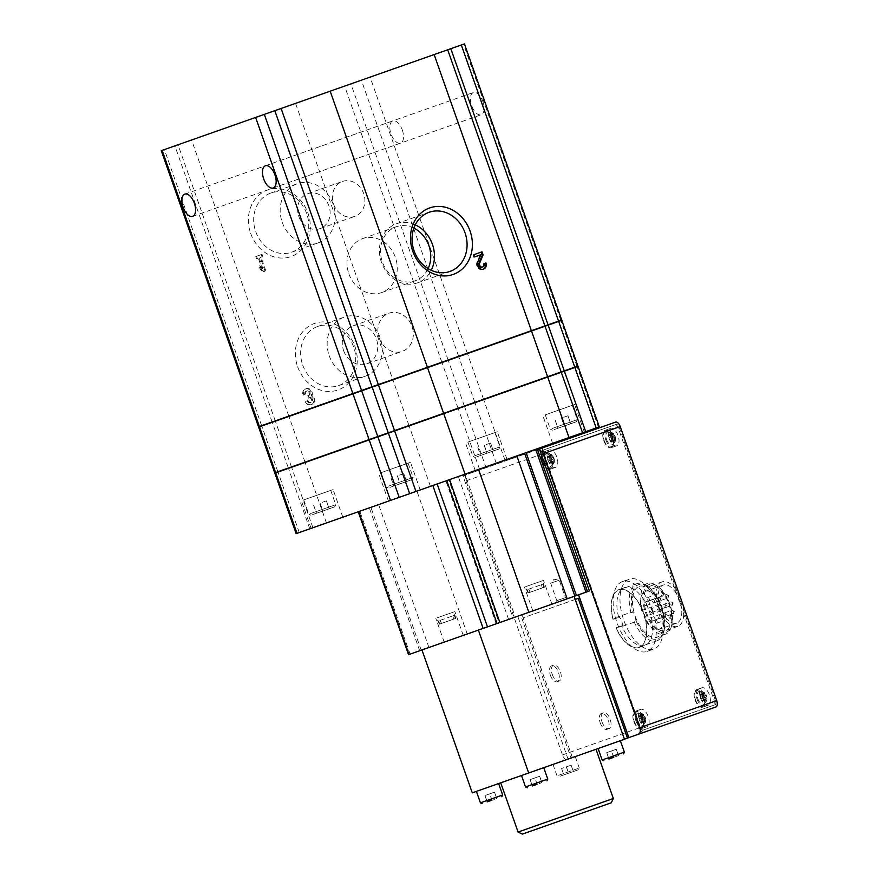 <?xml version="1.0" encoding="UTF-8"?>
<svg xmlns="http://www.w3.org/2000/svg" width="878" height="878" viewBox="0 0 878 878"><rect width="100%" height="100%" fill="white"/><g stroke="black" fill="none" stroke-linecap="round" stroke-linejoin="round"><path stroke-width="0.66" stroke-dasharray="4.39 3.29" d="M260.228 257.463L262.006 256.837L261.227 254.62L255.75 256.541L256.53 258.769L258.308 258.143L262.006 268.624L259.109 266.067L260.228 269.25L263.126 271.796L265.035 271.126L260.228 257.463L262.006 256.837M297.642 366.774A35.274 30.39 70.6 0 0 350.794 380.448A35.274 30.39 70.6 0 0 330.501 322.819A35.274 30.39 70.6 0 0 297.642 366.774M250.68 233.405A35.274 30.39 70.6 0 0 303.821 247.069A35.274 30.39 70.6 0 0 283.528 189.439A35.274 30.39 70.6 0 0 250.68 233.405M258.505 426.774L392.773 379.494L295.546 103.384L464.451 43.9M288.807 416.106L191.569 139.997L295.546 103.384M305.259 401.509A5.048 4.346 70.6 0 0 311.042 404.835A5.048 4.346 70.6 0 0 313.797 400.697A5.048 4.346 70.6 0 0 311.306 395.813A5.048 4.346 70.6 0 0 310.197 390.458A5.048 4.346 70.6 0 0 305.456 388.954A5.048 4.346 70.6 0 0 303.031 395.166L304.94 394.485A2.689 2.316 70.6 0 1 308.584 391.775A2.36 2.03 70.6 0 1 308.09 395.693L307.443 395.923L308.233 398.151L308.88 397.921A2.36 2.03 70.6 0 1 310.263 402.607A2.689 2.316 70.6 0 1 307.179 400.84L306.071 401.235A5.048 4.346 70.6 0 0 311.855 404.549A5.048 4.346 70.6 0 0 314.609 400.412A5.048 4.346 70.6 0 0 312.118 395.528L311.306 395.813M661.595 610.605A20.205 10.251 -109.4 0 0 676.729 623.139A20.205 10.251 -109.4 0 0 679.682 600.673A20.205 10.251 -109.4 0 0 663.307 585.033A20.205 10.251 -109.4 0 0 659.367 604.273A3.369 1.712 70.6 0 1 661.957 606.917A3.369 1.712 70.6 0 1 661.595 610.605L643.815 616.872A20.205 10.251 -109.4 0 0 658.939 629.394A20.205 10.251 -109.4 0 0 661.902 606.939A20.205 10.251 -109.4 0 0 645.517 591.289A20.205 10.251 -109.4 0 0 641.577 610.539A3.369 1.712 70.6 0 1 644.178 613.184A3.369 1.712 70.6 0 1 643.815 616.872M659.367 604.273L641.577 610.539M630.854 612.361L633.214 612.965A28.754 14.597 -109.4 0 1 648.513 587.02L647.284 586.131A30.302 15.376 -109.4 0 0 636.802 583.65A30.302 15.376 -109.4 0 0 630.854 612.361L618.705 616.641A6.442 3.271 70.6 0 1 622.162 626.442A30.302 15.376 70.6 0 1 621.854 625.773L616.115 627.792A6.739 3.413 70.6 0 1 616.071 628.143L621.822 626.113A6.739 3.413 70.6 0 0 621.854 625.773M648.513 587.02A28.754 14.597 -109.4 0 1 663.955 630.854A28.754 14.597 -109.4 0 1 635.76 620.219L634.3 622.173A30.302 15.376 -109.4 0 0 656.931 640.819A30.302 15.376 -109.4 0 0 663.548 632.325A30.302 15.376 -109.4 0 0 647.284 586.131M613.14 619.385A6.739 3.413 70.6 0 0 612.899 619.133L618.65 617.113A6.739 3.413 70.6 0 1 618.891 617.355L613.14 619.385A30.302 15.376 70.6 0 1 618.913 589.961A30.302 15.376 70.6 0 1 643.475 613.426A30.302 15.376 70.6 0 1 639.041 647.119A30.302 15.376 70.6 0 1 616.115 627.792M634.3 622.173L622.162 626.442M618.891 617.355A30.302 15.376 70.6 0 1 618.705 616.641M408.555 654.67L499.066 622.787L448.746 479.893L462.64 474.998L463.123 476.348L465.428 475.536L515.276 617.08L512.961 617.892L463.123 476.348A5.718 2.908 70.6 0 1 464.078 475.47L615.577 422.12M587.108 591.783L537.698 450.085M543.987 453.399A3.369 1.712 70.6 0 1 544.481 449.657L616.367 424.348A3.369 1.712 70.6 0 1 619.089 426.949L715.603 700.995A3.369 1.712 70.6 0 1 715.109 704.738L643.223 730.057A3.369 1.712 70.6 0 1 640.501 727.445L543.987 453.399L542.889 453.783A3.369 1.712 70.6 0 1 543.383 450.041L544.481 449.657M715.888 706.966L644.013 732.274A5.718 2.908 70.6 0 1 639.371 727.851L542.856 453.794A5.718 2.908 70.6 0 1 543.701 447.44M537.523 449.613L464.078 475.47M624.434 739.177L566.409 759.602C565.081 759.733 563.775 758.164 562.491 754.915L465.988 480.87L465.428 475.536M572.346 757.516L522.048 614.699L515.276 617.08M589.412 590.971L522.048 614.699M566.409 759.602L628.867 737.608M421.956 649.939L574.135 596.36L421.956 649.939M556.608 602.527L567.55 598.675L556.608 602.527M445.519 641.653L463.255 635.398L445.519 641.653M534.164 610.429L551.9 604.185L534.164 610.429M499.066 622.787L512.961 617.892M462.64 474.998L448.746 479.893M535.964 450.162A5.718 2.908 70.6 0 1 537.259 450.238L536.776 448.888M472.287 792.845L624.456 739.254M523.047 774.967L543.745 767.679L523.047 774.967M507.33 780.498L596.008 749.274L507.33 780.498M614.885 742.623L598.127 748.528L614.885 742.623M453.685 619.144L439.395 624.17L453.685 619.144L452.807 615.884L454.42 615.313L438.495 620.922L452.807 615.884M542.33 587.931L528.04 592.957L542.33 587.931L541.452 584.66L543.065 584.1L527.14 589.709L541.452 584.66M467.239 634.004L416.918 491.098M296.138 533.637L485.764 466.855L464.462 406.36L578.009 366.378M485.764 466.855L599.312 426.873M274.836 473.143L464.462 406.36M313.281 527.601L342.837 517.186L313.281 527.601M554.808 442.545L584.364 432.13L554.808 442.545M477.445 469.785L507.001 459.381L477.445 469.785M390.644 500.35L420.2 489.946L390.644 500.35M430.407 486.346L409.104 425.852M326.44 522.959L305.138 462.476M428.936 647.492L378.605 504.587M525.779 586.614L543.504 580.369L525.779 586.614M526.46 586.372L542.714 580.654L526.46 586.372M437.134 617.827L454.87 611.582L437.134 617.827M437.815 617.596L454.069 611.867L437.815 617.596M530.114 592.222L544.393 587.195L530.114 592.222L528.754 589.138M543.932 587.36L543.065 584.1M528.501 592.793L527.14 589.709M441.469 623.446L455.748 618.408L441.469 623.446L440.108 620.351M455.298 618.573L454.42 615.313M439.856 624.006L438.495 620.922M557.42 600.453L565.399 597.644L557.42 600.453M551.274 582.992L559.253 580.182L551.274 582.992M568.044 759.119L517.724 616.224M616.213 749.296L611.527 750.942L613.766 757.297L618.496 755.629L608.926 758.998L613.667 757.33L611.428 750.975L616.213 749.296L618.452 755.651M611.527 750.942L606.687 752.655L608.926 758.998L613.766 757.297M611.275 802.788L522.366 834.1M613.338 798.497L518.075 832.048M560.098 776.196L578.426 769.743L560.098 776.196M573.323 771.542L563.797 774.89L573.323 771.542L571.139 765.166L573.378 771.521M539.608 776.273L534.911 777.93L537.149 784.274L541.891 782.605L532.309 785.975L537.051 784.306L534.812 777.963L539.608 776.273L541.836 782.627M537.149 784.274L532.309 785.975L530.082 779.631L534.812 777.963M494.479 792.165L489.781 793.822L492.02 800.165L496.761 798.497L487.191 801.866L491.921 800.198L489.694 793.855L494.479 792.165L496.718 798.519M492.02 800.165L487.191 801.866L484.952 795.523L489.694 793.855M539.652 776.262L541.891 782.605M534.911 777.93L530.125 779.609L532.364 785.964M494.523 792.154L496.761 798.497M489.781 793.822L484.996 795.501L487.235 801.855M571.139 765.166L561.558 768.546L566.299 766.867L568.538 773.222M561.558 768.546L563.797 774.89M566.299 766.867L571.084 765.188M566.398 766.834L568.637 773.189M561.613 768.524L563.852 774.879M606.687 752.655L611.428 750.975M616.268 749.274L618.496 755.629M606.742 752.633L608.97 758.987M457.592 408.786L575.727 366.817L276.888 472.057L457.482 408.468M274.715 472.825L288.346 468.029L272.246 422.296L561.799 320.327M577.9 366.06L288.346 468.029M333.596 204.201A18.515 15.958 70.6 0 0 354.8 216.361A18.515 15.958 70.6 0 0 363.69 193.599A18.515 15.958 70.6 0 0 342.497 181.439A18.515 15.958 70.6 0 0 333.596 204.201M379.197 338.052A20.205 17.406 70.6 0 0 402.322 351.321A20.205 17.406 70.6 0 0 412.034 326.495A20.205 17.406 70.6 0 0 388.899 313.216A20.205 17.406 70.6 0 0 379.197 338.052M348.873 273.771A28.612 24.661 70.6 0 0 381.634 292.583A28.612 24.661 70.6 0 0 395.385 257.397A28.612 24.661 70.6 0 0 362.625 238.596A28.612 24.661 70.6 0 0 348.873 273.771M298.805 216.449A18.515 15.958 70.6 0 0 320.009 228.62A18.515 15.958 70.6 0 0 328.91 205.847A18.515 15.958 70.6 0 0 307.706 193.687A18.515 15.958 70.6 0 0 298.805 216.449M343.605 350.585A20.205 17.406 70.6 0 0 366.73 363.854A20.205 17.406 70.6 0 0 376.432 339.029A20.205 17.406 70.6 0 0 353.307 325.749A20.205 17.406 70.6 0 0 343.605 350.585M413.856 228.115A28.612 24.661 70.6 0 0 396.121 226.798A28.612 24.661 70.6 0 0 382.369 261.984A28.612 24.661 70.6 0 0 415.129 280.784A28.612 24.661 70.6 0 0 428.124 268.646M282.222 222.288A31.367 27.02 70.6 0 0 318.121 242.899A31.367 27.02 70.6 0 0 333.201 204.344A31.367 27.02 70.6 0 0 297.291 183.732A31.367 27.02 70.6 0 0 282.222 222.288M329.184 355.667A31.367 27.02 70.6 0 0 365.094 376.267A31.367 27.02 70.6 0 0 380.163 337.712A31.367 27.02 70.6 0 0 344.264 317.112A31.367 27.02 70.6 0 0 329.184 355.667M415.25 224.845A31.367 27.02 70.6 0 0 396.527 223.747A31.367 27.02 70.6 0 0 381.458 262.303A31.367 27.02 70.6 0 0 417.357 282.914A31.367 27.02 70.6 0 0 431.252 270.314M255.728 231.627A31.367 27.02 70.6 0 0 291.628 252.227A31.367 27.02 70.6 0 0 306.707 213.672A31.367 27.02 70.6 0 0 270.797 193.061A31.367 27.02 70.6 0 0 255.728 231.627M302.69 364.996A31.367 27.02 70.6 0 0 338.601 385.596A31.367 27.02 70.6 0 0 353.669 347.04A31.367 27.02 70.6 0 0 317.77 326.44A31.367 27.02 70.6 0 0 302.69 364.996M402.311 130.032A11.787 5.981 70.6 0 1 400.587 143.136A11.787 5.981 70.6 0 1 391.028 134.005A11.787 5.981 70.6 0 1 392.751 120.901A11.787 5.981 70.6 0 1 402.311 130.032M482.9 101.65A11.787 5.981 70.6 0 1 481.166 114.755A11.787 5.981 70.6 0 1 471.618 105.623A11.787 5.981 70.6 0 1 473.341 92.53A11.787 5.981 70.6 0 1 482.9 101.65M161.267 150.665L191.569 139.997M392.773 379.494L561.69 320.009M289.608 415.821L441.261 362.416M441.371 362.735L289.729 416.139M258.615 427.092L272.246 422.296M305.017 462.157L288.917 416.424M408.994 425.534L392.894 379.812M572.401 757.495L523.189 617.772L579.601 597.907M575.222 599.455L523.189 617.772M521.828 618.255L571.029 757.977M552.295 674.545A8.418 4.269 -109.4 0 0 559.11 681.065A8.418 4.269 -109.4 0 0 560.351 671.703A8.418 4.269 -109.4 0 0 553.524 665.184A8.418 4.269 -109.4 0 0 552.295 674.545M602.11 722.133A8.418 4.269 -109.4 0 0 608.937 728.652A8.418 4.269 -109.4 0 0 610.166 719.301A8.418 4.269 -109.4 0 0 603.351 712.782A8.418 4.269 -109.4 0 0 602.11 722.133M600.201 722.813A8.418 4.269 -109.4 0 0 607.016 729.333A8.418 4.269 -109.4 0 0 608.256 719.971A8.418 4.269 -109.4 0 0 601.43 713.452A8.418 4.269 -109.4 0 0 600.201 722.813M550.374 675.215A8.418 4.269 -109.4 0 0 557.201 681.734A8.418 4.269 -109.4 0 0 558.43 672.383A8.418 4.269 -109.4 0 0 551.603 665.864A8.418 4.269 -109.4 0 0 550.374 675.215M543.383 450.041L615.269 424.732A3.369 1.712 70.6 0 1 618.002 427.334L714.505 701.39A3.369 1.712 70.6 0 1 714.012 705.133L642.136 730.441A3.369 1.712 70.6 0 1 639.404 727.829L542.889 453.783M615.269 424.732L616.367 424.348M714.012 705.133L715.109 704.738M642.136 730.441L643.223 730.057M659.29 607.861A37.03 18.8 70.6 0 1 653.858 649.04A37.03 18.8 70.6 0 1 623.83 620.351A37.03 18.8 70.6 0 1 629.263 579.173A37.03 18.8 70.6 0 1 659.29 607.861M547.96 460.215A9.263 4.697 -109.4 0 0 555.467 467.381A9.263 4.697 -109.4 0 0 556.828 457.087A9.263 4.697 -109.4 0 0 549.321 449.92A9.263 4.697 -109.4 0 0 547.96 460.215M700.567 698.087A9.263 4.697 -109.4 0 0 708.085 705.253A9.263 4.697 -109.4 0 0 709.435 694.959A9.263 4.697 -109.4 0 0 701.928 687.792A9.263 4.697 -109.4 0 0 700.567 698.087M639.327 719.653A9.263 4.697 -109.4 0 0 646.834 726.819A9.263 4.697 -109.4 0 0 648.194 716.525A9.263 4.697 -109.4 0 0 640.688 709.358A9.263 4.697 -109.4 0 0 639.327 719.653M609.211 438.638A9.263 4.697 -109.4 0 0 616.718 445.815A9.263 4.697 -109.4 0 0 618.068 435.521A9.263 4.697 -109.4 0 0 610.561 428.354A9.263 4.697 -109.4 0 0 609.211 438.638M603.735 440.569A9.263 4.697 -109.4 0 0 611.242 447.747A9.263 4.697 -109.4 0 0 612.603 437.453A9.263 4.697 -109.4 0 0 605.096 430.275A9.263 4.697 -109.4 0 0 603.735 440.569M604.141 440.427A8.418 4.269 -109.4 0 0 610.967 446.946A8.418 4.269 -109.4 0 0 612.196 437.595A8.418 4.269 -109.4 0 0 605.37 431.065A8.418 4.269 -109.4 0 0 604.141 440.427M633.85 721.573A9.263 4.697 -109.4 0 0 641.368 728.751A9.263 4.697 -109.4 0 0 642.718 718.456A9.263 4.697 -109.4 0 0 635.211 711.279A9.263 4.697 -109.4 0 0 633.85 721.573M634.256 721.431A8.418 4.269 -109.4 0 0 641.083 727.961A8.418 4.269 -109.4 0 0 642.312 718.599A8.418 4.269 -109.4 0 0 635.496 712.08A8.418 4.269 -109.4 0 0 634.256 721.431M695.102 700.007A9.263 4.697 -109.4 0 0 702.609 707.185A9.263 4.697 -109.4 0 0 703.969 696.891A9.263 4.697 -109.4 0 0 696.452 689.713A9.263 4.697 -109.4 0 0 695.102 700.007M695.508 699.865A8.418 4.269 -109.4 0 0 702.323 706.384A8.418 4.269 -109.4 0 0 703.563 697.033A8.418 4.269 -109.4 0 0 696.737 690.514A8.418 4.269 -109.4 0 0 695.508 699.865M542.494 462.135A9.263 4.697 -109.4 0 0 550.001 469.313A9.263 4.697 -109.4 0 0 551.362 459.018A9.263 4.697 -109.4 0 0 543.844 451.841A9.263 4.697 -109.4 0 0 542.494 462.135M542.9 461.993A8.418 4.269 -109.4 0 0 549.716 468.512A8.418 4.269 -109.4 0 0 550.956 459.161A8.418 4.269 -109.4 0 0 544.13 452.642A8.418 4.269 -109.4 0 0 542.9 461.993M611 438.012A4.379 2.217 -109.4 0 0 613.656 441.382A4.379 2.217 -109.4 0 0 615.61 439.626A4.379 2.217 -109.4 0 0 613.579 433.864A4.379 2.217 -109.4 0 0 610.956 433.732A4.379 2.217 -109.4 0 0 611 438.012M612.372 441.085A1.416 0.713 70.6 0 0 611.736 440.844A1.416 0.713 70.6 0 0 611.395 441.425L610.473 440.921A1.416 0.713 70.6 0 0 609.398 439.406L611.714 438.594A1.416 0.713 70.6 0 1 612.8 440.097L612.745 441.228L614.699 440.262A1.416 0.713 -109.4 0 0 614.062 440.021A1.416 0.713 -109.4 0 0 613.711 440.613L612.8 440.097A1.416 0.713 70.6 0 1 612.668 438.254L614.995 437.442A1.416 0.713 70.6 0 0 615.094 439.296L614.699 440.262M612.668 438.254L612.142 436.772L614.468 435.96L614.995 437.442M614.468 435.96A1.416 0.713 70.6 0 1 613.382 434.445L612.471 433.941A1.416 0.713 70.6 0 1 612.131 434.533A1.416 0.713 70.6 0 1 611.483 434.281L611.099 435.258A1.416 0.713 70.6 0 1 611.198 437.112L611.714 438.594M606.588 439.571A6.739 3.413 -109.4 0 0 612.372 444.63A6.739 3.413 -109.4 0 0 613.031 437.299A6.739 3.413 -109.4 0 0 607.916 431.998A6.739 3.413 -109.4 0 0 606.588 439.571M605.776 439.845A8.418 4.269 -109.4 0 0 612.603 446.364A8.418 4.269 -109.4 0 0 613.843 437.014A8.418 4.269 -109.4 0 0 607.016 430.494A8.418 4.269 -109.4 0 0 605.776 439.845M549.76 459.578A4.379 2.217 -109.4 0 0 552.405 462.947A4.379 2.217 -109.4 0 0 554.369 461.191A4.379 2.217 -109.4 0 0 552.339 455.43A4.379 2.217 -109.4 0 0 549.716 455.298A4.379 2.217 -109.4 0 0 549.76 459.578M550.473 460.16A1.416 0.713 70.6 0 1 551.56 461.663L552.471 462.179A1.416 0.713 -109.4 0 1 552.811 461.587A1.416 0.713 -109.4 0 1 553.458 461.828L553.842 460.862A1.416 0.713 70.6 0 1 553.744 459.007L553.228 457.526A1.416 0.713 70.6 0 1 552.141 456.022L551.23 455.506A1.416 0.713 70.6 0 1 550.879 456.099A1.416 0.713 70.6 0 1 550.243 455.858L549.847 456.823A1.416 0.713 70.6 0 1 549.957 458.678L550.473 460.16L548.146 460.983A1.416 0.713 70.6 0 1 549.233 462.486L551.56 461.663M545.348 461.137A6.739 3.413 -109.4 0 0 551.121 466.196A6.739 3.413 -109.4 0 0 551.79 458.865A6.739 3.413 -109.4 0 0 546.676 453.564A6.739 3.413 -109.4 0 0 545.348 461.137M544.536 461.422A8.418 4.269 -109.4 0 0 551.362 467.941A8.418 4.269 -109.4 0 0 552.591 458.579A8.418 4.269 -109.4 0 0 545.776 452.06A8.418 4.269 -109.4 0 0 544.536 461.422M702.367 697.45A4.379 2.217 -109.4 0 0 705.012 700.82A4.379 2.217 -109.4 0 0 706.977 699.064A4.379 2.217 -109.4 0 0 704.946 693.302A4.379 2.217 -109.4 0 0 702.323 693.17A4.379 2.217 -109.4 0 0 702.367 697.45M703.08 698.032A1.416 0.713 70.6 0 1 704.167 699.536L705.078 700.051A1.416 0.713 -109.4 0 1 705.429 699.459A1.416 0.713 -109.4 0 1 706.066 699.7L706.45 698.734A1.416 0.713 70.6 0 1 706.351 696.88L705.835 695.398A1.416 0.713 70.6 0 1 704.749 693.894L703.838 693.379A1.416 0.713 70.6 0 1 703.487 693.971A1.416 0.713 70.6 0 1 702.85 693.73L702.455 694.696A1.416 0.713 70.6 0 1 702.565 696.55L703.08 698.032L700.754 698.855A1.416 0.713 70.6 0 1 701.84 700.359L704.167 699.536M697.955 699.009A6.739 3.413 -109.4 0 0 703.728 704.068A6.739 3.413 -109.4 0 0 704.397 696.737A6.739 3.413 -109.4 0 0 699.283 691.436A6.739 3.413 -109.4 0 0 697.955 699.009M697.143 699.294A8.418 4.269 -109.4 0 0 703.969 705.813A8.418 4.269 -109.4 0 0 705.199 696.452A8.418 4.269 -109.4 0 0 698.383 689.932A8.418 4.269 -109.4 0 0 697.143 699.294M641.116 719.016A4.379 2.217 -109.4 0 0 643.772 722.385A4.379 2.217 -109.4 0 0 645.725 720.629A4.379 2.217 -109.4 0 0 643.695 714.879A4.379 2.217 -109.4 0 0 641.083 714.736A4.379 2.217 -109.4 0 0 641.116 719.016M641.84 719.598A1.416 0.713 70.6 0 1 642.926 721.101L643.837 721.617A1.416 0.713 -109.4 0 1 644.178 721.025A1.416 0.713 -109.4 0 1 644.814 721.277L645.209 720.3A1.416 0.713 70.6 0 1 645.11 718.445L644.584 716.964A1.416 0.713 70.6 0 1 643.508 715.46L642.586 714.944A1.416 0.713 70.6 0 1 642.246 715.537A1.416 0.713 70.6 0 1 641.609 715.296L641.214 716.261A1.416 0.713 70.6 0 1 641.313 718.116L641.84 719.598L639.513 720.421A1.416 0.713 70.6 0 1 640.6 721.925L642.926 721.101M636.704 720.575A6.739 3.413 -109.4 0 0 642.487 725.634A6.739 3.413 -109.4 0 0 643.157 718.303A6.739 3.413 -109.4 0 0 638.043 713.002A6.739 3.413 -109.4 0 0 636.704 720.575M635.902 720.86A8.418 4.269 -109.4 0 0 642.729 727.379A8.418 4.269 -109.4 0 0 643.958 718.017A8.418 4.269 -109.4 0 0 637.132 711.498A8.418 4.269 -109.4 0 0 635.902 720.86M612.142 436.772A1.416 0.713 70.6 0 1 611.055 435.269L613.382 434.445M609.398 439.406L608.871 437.924A1.416 0.713 70.6 0 0 608.772 436.07L609.167 435.104A1.416 0.713 70.6 0 0 609.804 435.345A1.416 0.713 70.6 0 0 610.144 434.753L611.055 435.269M639.513 720.421L638.986 718.939A1.416 0.713 70.6 0 0 638.888 717.085L639.283 716.108A1.416 0.713 70.6 0 0 639.919 716.36A1.416 0.713 70.6 0 0 640.271 715.768L641.181 716.272A1.416 0.713 70.6 0 0 642.257 717.787L642.784 719.269A1.416 0.713 70.6 0 0 642.883 721.123L642.498 722.089A1.416 0.713 70.6 0 0 641.851 721.848A1.416 0.713 70.6 0 0 641.511 722.44L640.6 721.925M700.754 698.855L700.238 697.373A1.416 0.713 70.6 0 0 700.139 695.519L700.523 694.542A1.416 0.713 70.6 0 0 701.16 694.783A1.416 0.713 70.6 0 0 701.511 694.202L702.422 694.707A1.416 0.713 70.6 0 0 703.508 696.221L704.024 697.703A1.416 0.713 70.6 0 0 704.123 699.557L703.739 700.523A1.416 0.713 70.6 0 0 703.102 700.282A1.416 0.713 70.6 0 0 702.751 700.874L701.84 700.359M548.146 460.983L547.631 459.501A1.416 0.713 70.6 0 0 547.532 457.647L547.916 456.67A1.416 0.713 70.6 0 0 548.552 456.911A1.416 0.713 70.6 0 0 548.904 456.33L549.815 456.834A1.416 0.713 70.6 0 0 550.901 458.338L551.417 459.831A1.416 0.713 70.6 0 0 551.516 461.685L551.132 462.651A1.416 0.713 70.6 0 0 550.495 462.41A1.416 0.713 70.6 0 0 550.144 463.002L549.233 462.486M652.453 610.265A37.03 18.8 70.6 0 1 647.02 651.443A37.03 18.8 70.6 0 1 616.993 622.754A37.03 18.8 70.6 0 1 622.414 581.587A37.03 18.8 70.6 0 1 652.453 610.265M618.65 617.113A30.631 15.552 70.6 0 1 624.543 587.612A30.631 15.552 70.6 0 1 649.391 611.351A30.631 15.552 70.6 0 1 644.902 645.407A30.631 15.552 70.6 0 1 621.822 626.113M612.899 619.133A30.631 15.552 70.6 0 1 618.803 589.643A30.631 15.552 70.6 0 1 643.64 613.371A30.631 15.552 70.6 0 1 639.151 647.437A30.631 15.552 70.6 0 1 616.071 628.143M635.76 620.219A6.442 3.271 -109.4 0 0 633.214 612.965M635.233 616.334A26.933 13.675 -109.4 0 0 657.073 637.198A26.933 13.675 -109.4 0 0 661.024 607.247A26.933 13.675 -109.4 0 0 639.184 586.383A26.933 13.675 -109.4 0 0 635.233 616.334M658.73 608.059A23.563 11.963 -109.4 0 0 677.849 626.31A23.563 11.963 -109.4 0 0 681.295 600.113A23.563 11.963 -109.4 0 0 662.188 581.851A23.563 11.963 -109.4 0 0 658.73 608.059M646.428 612.394A23.563 11.963 -109.4 0 0 665.535 630.645A23.563 11.963 -109.4 0 0 668.981 604.448A23.563 11.963 -109.4 0 0 649.874 586.186A23.563 11.963 -109.4 0 0 646.428 612.394M645.549 612.701A25.385 12.885 -109.4 0 0 659.707 631.699A25.385 12.885 -109.4 0 0 671.681 625.246A25.385 12.885 -109.4 0 0 658.05 586.548A25.385 12.885 -109.4 0 0 644.682 589.017A25.385 12.885 -109.4 0 0 645.549 612.701M643.552 613.404A26.933 13.675 -109.4 0 0 665.392 634.267A26.933 13.675 -109.4 0 0 671.275 626.716A26.933 13.675 -109.4 0 0 656.81 585.659A26.933 13.675 -109.4 0 0 647.503 583.453A26.933 13.675 -109.4 0 0 643.552 613.404M657.029 621.152A1.855 0.944 70.6 0 1 656.766 623.204A1.855 0.944 70.6 0 1 655.262 621.778A1.855 0.944 70.6 0 1 655.526 619.714A1.855 0.944 70.6 0 1 657.029 621.152M651.992 610.429A1.855 0.944 70.6 0 1 651.717 612.493A1.855 0.944 70.6 0 1 650.214 611.055A1.855 0.944 70.6 0 1 650.488 608.992A1.855 0.944 70.6 0 1 651.992 610.429M646.362 603.581A1.855 0.944 70.6 0 1 646.087 605.633A1.855 0.944 70.6 0 1 644.584 604.207A1.855 0.944 70.6 0 1 644.858 602.143A1.855 0.944 70.6 0 1 646.362 603.581M649.204 598.917A1.855 0.944 70.6 0 1 648.93 600.98A1.855 0.944 70.6 0 1 647.426 599.542A1.855 0.944 70.6 0 1 647.701 597.49A1.855 0.944 70.6 0 1 649.204 598.917M654.34 600.771A1.855 0.944 70.6 0 1 654.066 602.824A1.855 0.944 70.6 0 1 652.563 601.397A1.855 0.944 70.6 0 1 652.837 599.334A1.855 0.944 70.6 0 1 654.34 600.771M658.763 608.048A1.855 0.944 70.6 0 1 658.489 610.111A1.855 0.944 70.6 0 1 656.985 608.673A1.855 0.944 70.6 0 1 657.26 606.61A1.855 0.944 70.6 0 1 658.763 608.048M659.872 616.488A1.855 0.944 70.6 0 1 659.608 618.551A1.855 0.944 70.6 0 1 658.105 617.113A1.855 0.944 70.6 0 1 658.368 615.05A1.855 0.944 70.6 0 1 659.872 616.488M651.893 619.297A1.855 0.944 70.6 0 1 651.63 621.361A1.855 0.944 70.6 0 1 650.126 619.923A1.855 0.944 70.6 0 1 650.4 617.86A1.855 0.944 70.6 0 1 651.893 619.297M380.909 472.726L410.476 462.322L380.909 472.726M382.962 472.002L408.094 463.156L382.962 472.002M467.722 442.161L497.277 431.746L467.722 442.161M469.774 441.436L494.896 432.591L469.774 441.436M545.084 414.91L574.64 404.506L545.084 414.91M547.137 414.196L572.258 405.34L547.137 414.196M303.547 499.966L333.113 489.562L303.547 499.966M305.599 499.242L330.732 490.396L305.599 499.242M389.92 487.4L412.089 479.597L389.92 487.4M400.116 483.811L406.569 481.539L393.805 486.039L400.116 483.811L397.328 475.865L403.704 473.626L406.503 481.561M312.568 514.64L334.727 506.836L312.568 514.64M322.764 511.051L329.206 508.779L316.442 513.279L322.764 511.051L319.965 503.116L326.342 500.866L329.14 508.801M554.095 429.583L576.264 421.78L554.095 429.583M564.291 425.995L570.733 423.723L557.969 428.223L564.291 425.995L561.492 418.06L567.879 415.81L570.667 423.745M476.732 456.834L498.902 449.02L476.732 456.834M486.928 453.235L493.37 450.974L480.606 455.462L486.928 453.235L484.129 445.3L490.517 443.05L493.304 450.996M403.704 473.626L397.328 475.865M391.006 478.093L393.805 486.039M403.77 473.604L406.569 481.539M397.449 475.821L400.247 483.767M391.072 478.071L393.871 486.017M490.517 443.05L484.129 445.3M477.808 447.528L480.606 455.462M490.582 443.028L493.37 450.974M484.261 445.256L487.06 453.191M477.873 447.506L480.672 455.441M567.879 415.81L561.492 418.06M555.17 420.288L557.969 428.223M567.934 415.788L570.733 423.723M561.624 418.016L564.411 425.951M555.236 420.266L558.035 428.201M326.342 500.866L319.965 503.116M313.644 505.344L316.442 513.279M326.407 500.844L329.206 508.779M320.097 503.072L322.884 511.007M313.709 505.311L316.508 513.257M480.793 254.752L479.981 255.037L476.974 262.215A5.048 4.346 70.6 0 0 477.83 267.779A5.048 4.346 70.6 0 0 482.702 269.425A5.048 4.346 70.6 0 0 483.098 269.261M485.128 263.224L485.929 262.939M483.207 263.894L484.019 263.609L483.207 263.894A2.689 2.316 70.6 0 1 481.912 267.208M481.21 252.107L482.011 251.821M473.001 254.993L473.813 254.708L473.001 254.993L473.78 257.221L474.592 256.936L473.78 257.221M262.807 256.563L262.028 254.335L261.227 254.62M262.028 254.335L255.75 256.541M256.552 256.266L257.342 258.483L256.53 258.769M257.342 258.483L258.308 258.143M259.12 257.858L262.807 268.339L262.006 268.624M262.807 268.339L259.91 265.793L259.109 266.067M259.91 265.793L261.029 268.964L260.228 269.25M261.029 268.964L263.927 271.511L263.126 271.796M263.927 271.511L265.035 271.126M265.836 270.841L261.029 257.188M312.118 395.528A5.048 4.346 70.6 0 0 310.999 390.172A5.048 4.346 70.6 0 0 306.257 388.669A5.048 4.346 70.6 0 0 303.832 394.88L303.031 395.166M303.832 394.88L304.94 394.485M308.09 395.693L308.902 395.418A2.36 2.03 70.6 0 0 307.048 390.897A2.689 2.316 70.6 0 0 305.753 394.2M308.902 395.418L307.443 395.923M308.255 395.638L309.034 397.866L308.233 398.151M307.179 400.84L307.98 400.555A2.689 2.316 70.6 0 0 312.513 400.39A2.36 2.03 70.6 0 0 309.682 397.635M307.98 400.555L306.071 401.235M562.491 754.915L639.371 727.851M465.988 480.87L542.856 453.794M410.114 654.11L359.793 511.215M419.662 650.752L369.342 507.857M496.213 623.797L445.892 480.903M508.614 619.429L458.294 476.534M504.96 460.094L483.657 399.6M598.434 427.18L577.131 366.686M299.266 532.529L277.964 472.035M309.758 528.83L288.456 468.347M479.487 469.071L458.184 408.577M496.268 463.156L474.965 402.662M312.886 527.733L291.584 467.239M421.21 650.203L370.889 507.308M624.379 752.128L602.154 759.953M558.562 775.307L579.25 768.02L558.562 775.307M547.773 779.104L525.538 786.94M502.644 794.996L480.409 802.832M560.812 320.316L463.573 44.207M467.326 353.241L370.099 77.132M458.634 356.303L361.396 80.194M448.131 360.002L350.904 83.893M441.853 362.208L344.615 86.099M275.264 420.88L178.025 144.771M272.136 421.978L174.898 145.869M261.633 425.676L164.395 149.567M474.844 402.344L458.744 356.622M483.548 399.281L467.436 353.56M458.064 408.259L441.963 362.526M464.352 406.042L448.241 360.32M291.474 466.92L275.374 421.199M277.843 471.727L261.743 425.995M577.022 366.367L560.921 320.635M639.404 727.829L640.501 727.445M618.002 427.334L619.089 426.949M714.505 701.39L715.603 700.995M610.473 440.921L615.094 439.296M611.395 441.425L613.711 440.613M610.144 434.753L612.471 433.941M609.167 435.104L611.483 434.281M608.772 436.07L611.099 435.258M608.871 437.924L611.198 437.112M641.511 722.44L643.837 721.617M642.498 722.089L644.814 721.277M642.883 721.123L645.209 720.3M642.784 719.269L645.11 718.445M642.257 717.787L644.584 716.964M641.181 716.272L643.508 715.46M640.271 715.768L642.586 714.944M639.283 716.108L641.609 715.296M638.888 717.085L641.214 716.261M638.986 718.939L641.313 718.116M702.751 700.874L705.078 700.051M703.739 700.523L706.066 699.7M704.123 699.557L706.45 698.734M704.024 697.703L706.351 696.88M703.508 696.221L705.835 695.398M702.422 694.707L704.749 693.894M701.511 694.202L703.838 693.379M700.523 694.542L702.85 693.73M700.139 695.519L702.455 694.696M700.238 697.373L702.565 696.55M550.144 463.002L552.471 462.179M551.132 462.651L553.458 461.828M551.516 461.685L553.842 460.862M551.417 459.831L553.744 459.007M550.901 458.338L553.228 457.526M549.815 456.834L552.141 456.022M548.904 456.33L551.23 455.506M547.916 456.67L550.243 455.858M547.532 457.647L549.847 456.823M547.631 459.501L549.957 458.678M665.579 614.479A1.855 0.944 70.6 0 1 665.304 616.543A1.855 0.944 70.6 0 1 663.801 615.105A1.855 0.944 70.6 0 1 664.075 613.042A1.855 0.944 70.6 0 1 665.579 614.479M670.715 616.334A1.855 0.944 70.6 0 1 670.441 618.386A1.855 0.944 70.6 0 1 668.937 616.96A1.855 0.944 70.6 0 1 669.212 614.896A1.855 0.944 70.6 0 1 670.715 616.334M673.558 611.67A1.855 0.944 70.6 0 1 673.283 613.733A1.855 0.944 70.6 0 1 671.78 612.295A1.855 0.944 70.6 0 1 672.054 610.232A1.855 0.944 70.6 0 1 673.558 611.67M672.438 603.23A1.855 0.944 70.6 0 1 672.164 605.293A1.855 0.944 70.6 0 1 670.671 603.855A1.855 0.944 70.6 0 1 670.935 601.792A1.855 0.944 70.6 0 1 672.438 603.23M668.015 595.953A1.855 0.944 70.6 0 1 667.752 598.017A1.855 0.944 70.6 0 1 666.248 596.579A1.855 0.944 70.6 0 1 666.523 594.516A1.855 0.944 70.6 0 1 668.015 595.953M662.89 594.099A1.855 0.944 70.6 0 1 662.616 596.162A1.855 0.944 70.6 0 1 661.112 594.724A1.855 0.944 70.6 0 1 661.386 592.672A1.855 0.944 70.6 0 1 662.89 594.099M660.047 598.763A1.855 0.944 70.6 0 1 659.773 600.815A1.855 0.944 70.6 0 1 658.27 599.389A1.855 0.944 70.6 0 1 658.544 597.325A1.855 0.944 70.6 0 1 660.047 598.763M665.667 605.611A1.855 0.944 70.6 0 1 665.403 607.675A1.855 0.944 70.6 0 1 663.9 606.237A1.855 0.944 70.6 0 1 664.174 604.185A1.855 0.944 70.6 0 1 665.667 605.611M387.999 486.291L413.121 477.445L387.999 486.291M310.636 513.542L335.758 504.685L310.636 513.542M552.163 428.486L577.285 419.629L552.163 428.486M474.8 455.726L499.922 446.88L474.8 455.726M476.974 262.215L477.786 261.929M309.385 391.5L308.584 391.775M312.513 400.39L311.712 400.675M663.307 585.033L645.517 591.289M676.729 623.139L658.939 629.394M663.955 630.854L663.548 632.325M636.802 583.65L618.913 589.961M656.931 640.819L639.041 647.119M551.9 604.185L543.504 580.369M532.847 610.901L524.451 587.075M463.255 635.398L454.87 611.582M444.202 642.114L435.817 618.299M544.393 587.195L542.714 580.654M528.04 592.957L525.253 586.8M455.748 618.408L454.069 611.867M439.395 624.17L436.607 618.013M567.55 598.675L565.399 597.644L559.253 580.182L554.095 579.217L550.671 583.201L556.828 600.662L555.796 602.813M575.222 756.595L579.25 768.02L578.426 769.743M552.997 764.42L557.025 775.856L558.737 776.668M320.009 228.62L354.8 216.361M307.706 193.687L342.497 181.439M366.73 363.854L402.322 351.321M353.307 325.749L388.899 313.216M381.634 292.583L415.129 280.784M362.625 238.596L396.121 226.798M291.628 252.227L318.121 242.899M270.797 193.061L297.291 183.732M338.601 385.596L365.094 376.267M317.77 326.44L344.264 317.112M417.357 282.914L449.975 271.423M396.527 223.747L429.144 212.256M192.644 216.361L400.587 143.136M184.808 194.137L392.751 120.901M273.223 187.98L481.166 114.755M265.397 165.755L473.341 92.53M603.351 712.782L601.43 713.452M608.937 728.652L607.016 729.333M553.524 665.184L551.603 665.864M559.11 681.065L557.201 681.734M610.561 428.354L605.096 430.275M616.718 445.815L611.242 447.747M640.688 709.358L635.211 711.279M646.834 726.819L641.368 728.751M701.928 687.792L696.452 689.713M708.085 705.253L702.609 707.185M549.321 449.92L543.844 451.841M555.467 467.381L550.001 469.313M615.61 439.626C615.862 440.811 614.776 442.479 612.372 444.63M613.579 433.864C613.031 432.788 611.143 432.163 607.916 431.998M607.016 430.494L605.37 431.065M612.603 446.364L610.967 446.946M554.369 461.191C554.611 462.377 553.535 464.045 551.121 466.196M552.339 455.43C551.79 454.354 549.902 453.728 546.676 453.564M545.776 452.06L544.13 452.642M551.362 467.941L549.716 468.512M706.977 699.064C707.218 700.249 706.142 701.917 703.728 704.068M704.946 693.302C704.397 692.226 702.51 691.601 699.283 691.436M698.383 689.932L696.737 690.514M703.969 705.813L702.323 706.384M645.725 720.629C645.978 721.815 644.891 723.483 642.487 725.634M643.695 714.879C643.146 713.792 641.258 713.166 638.043 713.002M637.132 711.498L635.496 712.08M642.729 727.379L641.083 727.961M611.198 441.766L613.513 440.954M611.736 440.844L614.062 440.021M612.745 441.228L615.061 440.405M610.342 434.423L612.668 433.6M609.804 435.345L612.131 434.533M608.794 434.961L611.121 434.149M641.313 722.781L643.64 721.957M641.851 721.848L644.178 721.025M642.861 722.232L645.187 721.409M640.457 715.427L642.784 714.604M639.919 716.36L642.246 715.537M638.921 715.976L641.236 715.153M702.554 701.204L704.88 700.392M703.102 700.282L705.429 699.459M704.101 700.666L706.428 699.843M701.709 693.861L704.035 693.038M701.16 694.783L703.487 693.971M700.161 694.399L702.488 693.587M549.946 463.332L552.273 462.519M550.495 462.41L552.811 461.587M551.494 462.794L553.82 461.971M549.101 455.989L551.428 455.166M548.552 456.911L550.879 456.099M547.554 456.527L549.88 455.715M647.02 651.443L653.858 649.04M622.414 581.587L629.263 579.173M639.151 647.437L644.902 645.407M618.803 589.643L624.543 587.612M662.188 581.851L649.874 586.186M677.849 626.31L665.535 630.645M658.05 586.548L656.81 585.659M671.681 625.246L671.275 626.716M647.503 583.453L639.184 586.383M665.392 634.267L657.073 637.198M651.63 621.361L665.304 616.543L666.358 614.205L664.075 613.042L650.4 617.86M656.766 623.204L670.441 618.386L671.494 616.06L669.212 614.896L655.526 619.714M659.608 618.551L673.283 613.733L674.337 611.395L672.054 610.232L658.368 615.05M658.489 610.111L672.164 605.293L673.217 602.956L670.935 601.792L657.26 606.61M654.066 602.824L667.752 598.017L668.806 595.679L666.523 594.516L652.837 599.334M648.93 600.98L662.616 596.162L663.669 593.824L661.386 592.672L647.701 597.49M646.087 605.633L659.773 600.815L660.827 598.489L658.544 597.325L644.858 602.143M651.717 612.493L665.403 607.675L666.457 605.337L664.174 604.185L650.488 608.992M420.2 489.946L410.476 462.322M388.449 501.129L378.714 473.505M507.001 459.381L497.277 431.746M475.25 470.553L465.527 442.929M584.364 432.13L574.64 404.506M552.613 443.313L542.878 415.689M342.837 517.186L333.113 489.562M311.086 528.369L301.352 500.745M408.094 463.156L413.121 477.445L412.089 479.597M381.096 472.66L386.133 486.95L388.274 487.981M330.732 490.396L335.758 504.685L334.727 506.836M303.733 499.9L308.771 514.19L310.911 515.221M572.258 405.34L577.285 419.629L576.264 421.78M545.26 414.844L550.297 429.133L552.449 430.165M494.896 432.591L499.922 446.88L498.902 449.02M467.908 442.095L472.935 456.384L475.086 457.416M482.702 269.425L483.504 269.14M311.855 404.549L311.042 404.835M306.257 388.669L305.456 388.954M307.048 390.897L306.235 391.182M311.064 402.322L310.263 402.607"/><path stroke-width="1.32" d="M537.698 450.085L539.575 449.426L543.35 453.63L620.219 426.554A5.718 2.908 70.6 0 0 615.577 422.12L537.523 449.613M539.575 449.426L589.412 590.971L576.429 595.547L526.109 452.653M543.35 453.63L639.853 727.675L716.733 700.6L620.219 426.554M716.733 700.6A5.718 2.908 70.6 0 1 715.888 706.966L628.867 737.608L578.569 594.79M639.853 727.675C640.797 731.045 640.271 733.251 638.295 734.293M575.222 599.455L579.601 597.907L628.802 737.63L644.013 732.274M628.802 737.63L624.434 739.177M358.235 511.764L408.555 654.67L576.429 595.547M574.135 596.36L624.456 739.254L472.287 792.845L421.956 649.939M528.852 612.295L478.532 469.401M297.016 533.33L599.312 426.873L578.009 366.378L377.88 436.849L274.836 473.143L296.138 533.637L297.016 533.33L275.714 472.836M465.044 474.153L443.741 413.659M569.01 437.54L547.707 377.046M567.166 598.807L516.846 455.912M528.688 772.98L478.367 630.075M608.926 758.998L613.667 757.33M613.338 798.497L518.075 832.048L522.366 834.1L611.275 802.788L613.338 798.497L596.008 749.274M532.309 785.975L537.051 784.306M487.191 801.866L491.921 800.198M574.772 367.158L558.671 321.436L561.799 320.327L577.9 366.06L564.269 370.856L548.168 325.123L258.615 427.092L274.715 472.825L275.593 472.518L259.493 426.785M275.593 472.518L564.269 370.856M428.124 268.646A28.612 24.661 70.6 0 0 413.856 228.115M431.252 270.314A31.367 27.02 70.6 0 0 415.25 224.845M414.076 250.812A31.367 27.02 70.6 0 0 449.975 271.423A31.367 27.02 70.6 0 0 465.044 232.868A31.367 27.02 70.6 0 0 429.144 212.256A31.367 27.02 70.6 0 0 414.076 250.812M194.367 203.257A11.787 5.981 70.6 0 1 192.644 216.361A11.787 5.981 70.6 0 1 183.085 207.23A11.787 5.981 70.6 0 1 184.808 194.137A11.787 5.981 70.6 0 1 194.367 203.257M274.946 174.887A11.787 5.981 70.6 0 1 273.223 187.98A11.787 5.981 70.6 0 1 263.674 178.86A11.787 5.981 70.6 0 1 265.397 165.755A11.787 5.981 70.6 0 1 274.946 174.887M412.77 251.273A35.274 30.39 70.6 0 0 465.911 264.947A35.274 30.39 70.6 0 0 445.618 207.318A35.274 30.39 70.6 0 0 412.77 251.273M162.145 150.357L161.267 150.665L258.505 426.774L259.383 426.467L162.145 150.357L464.451 43.9L561.69 320.009L558.562 321.118L548.059 324.805L450.82 48.696M548.059 324.805L259.383 426.467M427.41 367.3L330.183 91.18M485.929 262.939L484.019 263.609A2.689 2.316 70.6 0 1 480.123 266.045A2.689 2.316 70.6 0 1 479.673 263.071L483.098 254.894L482.011 251.821L473.813 254.708L474.592 256.936L480.793 254.752L477.786 261.929A5.048 4.346 70.6 0 0 478.642 267.494A5.048 4.346 70.6 0 0 483.504 269.14A5.048 4.346 70.6 0 0 485.929 262.939M531.388 330.688L434.149 54.568M558.671 321.436L548.168 325.123M547.598 376.728L531.497 330.995M443.631 413.34L427.52 367.619M578.24 598.39L627.441 738.113M483.098 269.261A5.048 4.346 70.6 0 0 485.128 263.224L484.019 263.609M483.098 254.894L482.296 255.18L478.861 263.356A2.689 2.316 70.6 0 0 481.912 267.208L482.724 266.923M482.296 255.18L481.21 252.107L473.813 254.708M474.592 256.936L479.981 255.037M585.977 592.189L535.657 449.284M408.994 654.516L358.674 511.611M483.13 628.407L432.81 485.501M499.878 622.502L449.558 479.607M487.477 626.87L437.156 483.976M497.025 623.512L446.704 480.606M596.184 427.97L574.881 367.476M585.692 431.669L564.389 371.174M390.49 500.405L369.188 439.911M415.963 491.439L394.661 430.944M409.686 493.645L388.383 433.15M399.183 497.343L377.88 436.849M582.564 432.766L561.261 372.272M574.881 596.096L524.561 453.191M603.866 760.776L602.154 759.953L624.379 752.128L623.556 753.851M527.261 787.764L525.538 786.94L527.074 786.392L547.773 779.104L546.95 780.827M482.132 803.655L480.409 802.832L481.945 802.283L502.644 794.996L501.821 796.719M558.562 321.118L461.323 44.997M352.857 393.553L255.63 117.443M361.56 390.49L264.322 114.381M372.052 386.792L274.825 110.683M378.341 384.575L281.103 108.466M544.931 325.914L447.692 49.805M377.77 436.531L361.67 390.809M369.078 439.593L352.978 393.871M394.551 430.626L378.451 384.893M388.274 432.832L372.173 387.11M561.141 371.954L545.04 326.232M478.861 263.356L479.673 263.071M587.547 591.629L537.215 448.735M624.379 752.128L620.351 740.703M602.154 759.953L598.127 748.528M518.075 832.048L500.734 782.825M547.773 779.104L543.745 767.679M525.538 786.94L521.51 775.504M502.644 794.996L498.616 783.571M480.409 802.832L476.392 791.396"/></g></svg>
